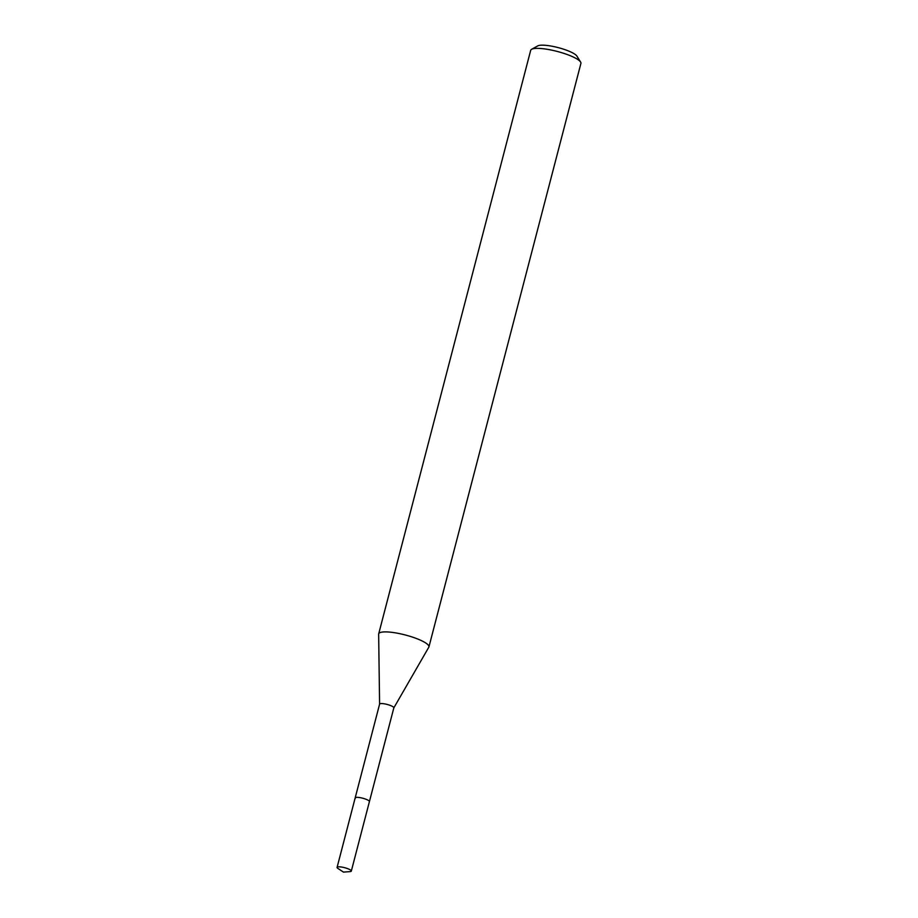 <?xml version="1.0" encoding="UTF-8"?>
<svg xmlns="http://www.w3.org/2000/svg" width="918" height="918" viewBox="0 0 918 918"><rect width="100%" height="100%" fill="white"/><g stroke="black" fill="none" stroke-linecap="round" stroke-linejoin="round"><path stroke-width="1.38" d="M337.204 867.808A7.355 1.595 14.6 0 1 337.09 867.372A7.355 1.595 14.6 0 1 343.711 867.464A7.355 1.595 14.6 0 1 351.192 870.643A7.355 1.595 14.6 0 1 351.319 871.079A7.355 1.595 14.6 0 1 349.999 871.618L343.447 872.1L337.973 868.485A7.355 1.595 14.6 0 1 337.204 867.808M379.593 704.163L378.652 634.189A25.956 5.611 14.6 0 1 378.698 633.845A25.956 5.611 14.6 0 1 402.084 634.189A25.956 5.611 14.6 0 1 428.488 645.388A25.956 5.611 14.6 0 1 428.924 646.938A25.956 5.611 14.6 0 1 428.786 647.247L393.833 707.87A7.355 1.595 -165.4 0 0 393.845 707.824L369.415 801.609A7.355 1.595 -165.4 0 0 369.288 801.173A7.355 1.595 -165.4 0 0 361.807 797.994A7.355 1.595 -165.4 0 0 355.174 797.903A7.355 1.595 14.6 0 1 361.807 797.994A7.355 1.595 14.6 0 1 369.288 801.173A7.355 1.595 14.6 0 1 369.415 801.609L351.319 871.079M576.997 56.25A20.758 4.498 -165.4 0 0 576.917 56.101A20.758 4.498 -165.4 0 0 576.825 55.964A20.758 4.498 -165.4 0 0 557.949 47.552A20.758 4.498 -165.4 0 0 537.741 45.9L531.625 49.285A25.956 5.611 -165.4 0 0 530.684 50.329L378.698 633.845M428.924 646.938L580.91 63.411A25.956 5.611 -165.4 0 0 580.601 62.045A25.956 5.611 -165.4 0 0 580.486 61.862A25.956 5.611 -165.4 0 0 556.893 51.351A25.956 5.611 -165.4 0 0 531.625 49.285M393.845 707.824A7.355 1.595 -165.4 0 0 393.719 707.388A7.355 1.595 -165.4 0 0 386.237 704.209A7.355 1.595 -165.4 0 0 379.604 704.117A7.355 1.595 -165.4 0 0 379.593 704.209M355.3 798.339A7.355 1.595 14.6 0 1 355.174 797.903L337.09 867.372M576.917 56.101L580.601 62.045M379.604 704.117L355.174 797.903"/></g></svg>
